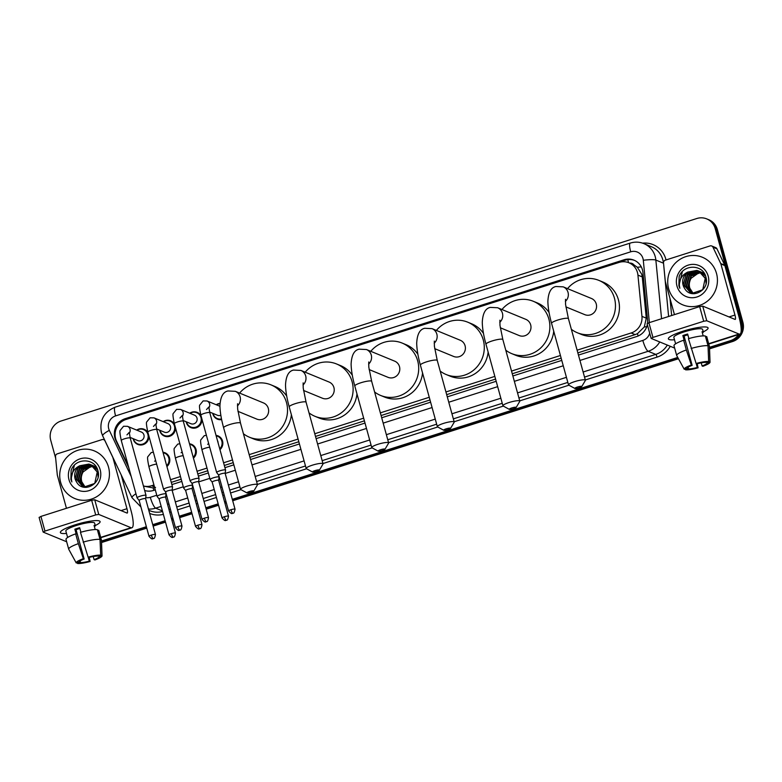 <?xml version="1.0" encoding="UTF-8"?>
<svg xmlns="http://www.w3.org/2000/svg" width="782" height="782" viewBox="0 0 782 782"><rect width="100%" height="100%" fill="white"/><g stroke="black" fill="none" stroke-linecap="round" stroke-linejoin="round"><path stroke-width="1.17" d="M216.028 435.369A8.24 7.908 112.4 0 1 219.967 449.67M189.508 443.814A8.24 7.908 112.4 0 1 193.447 458.125M162.988 452.26A8.24 7.908 112.4 0 1 166.928 466.571M221.638 419.602A8.24 7.908 112.4 0 1 212.724 413.326M201.942 419.103A8.24 7.908 112.4 0 1 186.194 421.772M175.422 427.549A8.24 7.908 112.4 0 1 159.675 430.217M148.893 436.004A8.24 7.908 112.4 0 1 133.155 438.673M577.849 352.868L635.14 334.618L637.447 333.66L644.309 326.935L646.274 318.137L642.257 276.896L641.748 274.267L637.359 267.268L633.948 264.893A5.151 4.946 -67.6 0 0 629.725 263.114M577.116 350.18L631.142 332.976A15.445 14.829 -67.6 0 0 641.954 316.358L637.936 275.117A15.445 14.829 -67.6 0 0 637.457 272.507A15.445 14.829 -67.6 0 0 628.972 262.801A15.445 14.829 -67.6 0 0 619.061 262.42L125.98 419.484A15.445 14.829 -67.6 0 0 116.567 441.195L128.268 465.867M628.972 262.801L632.961 264.443A15.445 14.829 112.4 0 1 633.948 264.893M171.278 482.367L181.199 479.21M197.797 473.921L207.729 470.764M224.326 465.476L233.232 462.641M249.917 457.323L298.812 441.742M315.508 436.434L364.402 420.853M381.088 415.535L429.992 399.964M446.678 394.646L495.573 379.075M512.269 373.757L561.163 358.176M143.458 486.101L153.135 487.929L155.559 487.382M143.419 485.954A15.445 14.829 -67.6 0 0 151.571 485.73L153.946 484.977M170.544 479.689L180.466 476.531M197.064 471.243L206.986 468.086M223.584 462.797L232.489 459.963M249.175 454.645L298.079 439.064M314.765 433.746L363.659 418.175M380.355 412.857L429.25 397.285M445.935 391.968L494.84 376.396M511.526 371.079L560.42 355.497M216.243 404.753A8.24 7.908 112.4 0 1 220.006 403.375M189.723 413.209A8.24 7.908 112.4 0 1 201.101 416.063M163.203 421.654A8.24 7.908 112.4 0 1 174.582 424.509M136.684 430.1A8.24 7.908 112.4 0 1 148.062 432.964M647.506 323.328A15.445 14.829 -67.6 0 0 647.545 319.897L642.931 272.478A15.445 14.829 -67.6 0 0 642.452 269.858A15.445 14.829 -67.6 0 0 633.967 260.152A15.445 14.829 -67.6 0 0 624.056 259.78L125.208 418.673A15.445 14.829 -67.6 0 0 115.804 440.383L128.795 467.763M118.727 424.43A15.445 14.829 112.4 0 1 126.273 419.113L625.111 260.211A15.445 14.829 112.4 0 1 634.495 260.386M55.659 458.203L50.722 440.256A15.445 14.829 112.4 0 1 61.045 421.019L696.811 218.51A15.445 14.829 112.4 0 1 706.723 218.892A15.445 14.829 112.4 0 1 715.207 228.598L740.779 321.422A15.445 14.829 112.4 0 1 741.131 328.098M738.57 334.54A15.445 14.829 112.4 0 1 730.447 340.649L709.489 347.325M677.74 357.442L232.313 499.327M225.93 501.36L224.551 501.8M218.168 503.833L205.793 507.772M199.41 509.805L198.032 510.245M191.649 512.278L179.264 516.228M172.89 518.251L171.502 518.691M165.129 520.724L152.744 524.673M146.361 526.706L101.494 540.997M706.723 218.892L708.844 219.762A15.445 14.829 112.4 0 1 717.329 229.468L742.9 322.292L741.835 321.861A15.445 14.829 112.4 0 1 740.896 332.731A15.445 14.829 112.4 0 0 741.835 321.861L716.273 229.028L741.835 321.861L740.779 321.422M740.339 333.836A15.445 14.829 112.4 0 1 731.512 341.089L709.518 348.098L731.512 341.089A15.445 14.829 112.4 0 0 740.339 333.836M707.788 219.331A15.445 14.829 112.4 0 1 716.273 229.028A15.445 14.829 112.4 0 0 707.788 219.331M678.102 358.107L232.508 500.04L678.102 358.107M226.125 502.073L224.747 502.513L226.125 502.073M218.364 504.546L205.989 508.486L218.364 504.546M199.606 510.519L198.227 510.959L199.606 510.519M191.844 512.992L179.459 516.931L191.844 512.992M173.086 518.965L171.698 519.404L173.086 518.965M165.325 521.438L152.94 525.387L165.325 521.438M146.557 527.42L101.523 541.76L146.557 527.42M578.455 355.077L636.744 336.514A15.445 14.829 -67.6 0 0 647.32 324.52M144.67 490.5A15.445 14.829 -67.6 0 0 153.438 490.461L155.286 489.874M171.884 484.586L181.815 481.419M198.413 476.13L208.335 472.973M224.933 467.685L233.838 464.85M250.523 459.533L299.428 443.961M316.114 438.643L365.008 423.072M381.704 417.754L430.599 402.173M447.284 396.855L496.189 381.284M512.875 375.966L561.769 360.394M742.9 322.292A15.445 14.829 112.4 0 1 732.578 341.529L709.548 348.86M678.463 358.762L232.704 500.754M226.321 502.787L224.942 503.227M218.559 505.26L206.184 509.199M199.801 511.233L198.423 511.672M192.04 513.706L179.665 517.645M173.281 519.678L171.893 520.118M165.52 522.151L153.135 526.1M146.762 528.133L101.552 542.532M668.639 288.675A25.738 24.711 112.4 0 1 676.176 262.302A25.738 24.711 112.4 0 1 702.373 257.258A25.738 24.711 112.4 0 1 716.508 273.426A25.738 24.711 112.4 0 1 708.971 299.809A25.738 24.711 112.4 0 1 682.784 304.853A25.738 24.711 112.4 0 1 668.639 288.675M699.626 271.442L687.906 274.609L684.856 285.772L690.789 292.898M691.005 292.986L694.23 293.739M706.068 283.319L705.647 278.539L699.01 271.129L696.899 270.406L687.798 272.068A11.632 11.173 112.4 0 0 684.573 288.323C690.917 300.298 710.076 290.288 705.98 277.405C703.409 264.013 683.155 263.925 679.128 276.72L678.884 285.723L679.851 288.294L679.392 285.635C679.206 279.418 682.012 274.893 687.798 272.068M699.421 271.334L687.486 274.433L684.436 285.606L690.584 292.81L692.197 293.328L702.735 289.76L705.227 278.363L698.59 270.953M700.418 271.911L689.597 275.303L686.537 286.466L691.659 293.191M700.222 271.784L689.177 275.127L686.117 286.3L691.444 293.123M701.19 272.449L691.278 275.997L688.228 287.16L692.559 293.397M700.995 272.302L690.858 275.821L687.808 286.994L692.334 293.358M693.478 293.533A11.632 11.173 112.4 0 1 691.161 278.245C689.255 281.285 688.707 284.433 689.489 287.688L693.253 293.514M698.805 271.041L697.319 270.582L686.225 273.915L683.165 285.078L684.573 288.323M705.276 275.264L699.636 271.403M700.486 271.735L699.841 271.51M705.628 276.183L700.281 271.647M704.465 273.632L701.327 272.097M702.177 272.429L701.532 272.204M701.307 272.136L700.643 271.96M704.592 273.856L701.962 272.341M701.112 272.028L700.447 271.833M704.25 273.28L703.008 272.791M703.859 273.123L703.213 272.898M702.998 272.83L702.334 272.654M702.109 272.605L701.415 272.478M704.259 273.309L703.653 273.035M702.793 272.723L702.138 272.527M701.913 272.478L701.229 272.341M708.179 276.085A16.784 16.109 112.4 0 1 696.957 296.984A16.784 16.109 112.4 0 1 676.968 286.026A16.784 16.109 112.4 0 1 688.189 265.127A16.784 16.109 112.4 0 1 708.179 276.085M691.161 278.245L699.46 272.361M682.363 271.637L678.923 285.743L679.851 288.294M682.921 331.226A20.586 3.607 -15.4 0 1 706.82 327.14A20.586 3.607 -15.4 0 1 703.282 331.842A20.586 3.607 -15.4 0 0 708.081 327.941A20.586 3.607 -15.4 0 0 682.921 331.226A20.586 3.607 -15.4 0 0 669.05 337.541A20.586 3.607 -15.4 0 0 674.495 339.769A20.586 3.607 -15.4 0 1 668.375 338.88A20.586 3.607 -15.4 0 1 682.921 331.226M674.446 314.628L665.365 281.657A2.571 2.473 -67.6 0 1 665.287 281.217L663.507 262.947A2.571 2.473 -67.6 0 1 665.306 260.181L710.066 245.919A2.571 2.473 -67.6 0 1 711.718 245.988L715.706 247.62A2.571 2.473 112.4 0 1 716.967 248.832L724.728 265.186A2.571 2.473 112.4 0 1 724.875 265.606L738.951 316.69A20.586 4.467 -107.7 0 1 739.889 334.119A20.586 4.467 -107.7 0 1 739.019 334.041L706.752 320.767L703.692 321.255L699.655 306.593L702.715 306.104L734.982 319.388A5.151 1.114 72.3 0 0 735.197 319.408A5.151 1.114 72.3 0 0 734.963 315.048L720.896 263.964A2.571 2.473 -67.6 0 0 720.74 263.554L712.979 247.19A2.571 2.473 -67.6 0 0 711.718 245.988M647.183 323.797L648.913 322.761L652.95 337.413L703.692 321.255M652.95 337.413L651.22 338.45L674.661 348.098M648.913 322.761L699.655 306.593M696.117 363.503L696.928 363.835A10.293 1.808 -15.4 0 1 705.716 362.428L708.658 361.489A13.382 2.346 -15.4 0 0 696.117 363.503L688.443 338.684A16.989 2.972 -15.4 0 1 705.335 335.977L708.023 345.752L708.658 361.489M706.801 362.086L707.045 362.975A10.293 1.808 -15.4 0 1 702.08 365.956L701.219 362.858M687.857 334.804A10.293 1.808 164.6 0 0 686.381 335.253A10.293 1.808 164.6 0 0 684.074 336.045L692.148 365.36A10.293 1.808 -15.4 0 0 687.173 368.332L684.23 369.27L676.792 355.702A16.989 2.972 -15.4 0 1 676.743 355.624A16.989 2.972 -15.4 0 1 676.694 355.507A16.989 2.972 -15.4 0 1 686.352 349.984L691.327 365.028L692.148 365.36M676.694 355.507L674.006 345.742A16.989 2.972 -15.4 0 1 683.654 340.209L684.191 340.434L682.852 335.546A14.926 2.62 -15.4 0 1 685.188 334.755A14.926 2.62 -15.4 0 1 687.632 334.022L688.883 338.557M675.619 343.826L673.84 337.374A14.926 2.62 -15.4 0 1 684.377 331.822A14.926 2.62 -15.4 0 1 702.617 329.447L703.38 332.262A14.926 2.62 -15.4 0 0 702.05 331.715L703.194 335.889M707.045 362.975L709.988 362.037L709.352 346.299L706.664 336.524L705.579 336.876M706.664 336.524A16.989 2.972 -15.4 0 1 706.762 336.719L709.45 346.485A16.989 2.972 -15.4 0 1 709.469 346.612L710.027 362.203A13.382 2.346 -15.4 0 1 702.891 366.289L702.08 365.956M683.654 340.209L686.352 349.984M696.205 363.532L697.29 367.481L698.101 367.814L697.221 363.757M698.101 367.814A13.382 2.346 -15.4 0 1 685.56 369.818L688.502 368.879L688.062 367.296M685.11 368.996L685.56 369.818M684.23 369.27A13.382 2.346 -15.4 0 1 691.327 365.028M697.29 367.481A10.293 1.808 -15.4 0 1 688.502 368.879M691.132 348.459A16.989 2.972 -15.4 0 1 708.023 345.752M682.852 335.546L684.074 336.045M702.295 332.604L703.38 332.262M577.37 387.051A3.607 0.635 164.6 0 0 574.907 388.478A3.607 0.635 164.6 0 0 579.227 387.813A3.607 0.635 164.6 0 0 581.74 386.591A3.607 0.635 164.6 0 0 577.37 387.051M574.907 388.478L568.719 385.096A8.749 1.535 -15.4 0 1 568.514 384.871A8.749 1.535 -15.4 0 1 574.692 381.616A8.749 1.535 -15.4 0 1 585.386 380.218A8.749 1.535 -15.4 0 1 585.327 380.521L581.74 386.591M565.875 306.876L584.789 314.657A8.749 8.406 -67.6 0 0 596.255 303.973A8.749 8.406 -67.6 0 0 591.446 298.48L563.216 286.857L555.934 286.505C551.017 287.463 548.329 292.429 547.869 301.383C547.987 307.502 549.218 314.814 551.554 323.308L568.514 384.871M567.537 288.636A28.308 27.184 112.4 0 1 598.895 280.396A28.308 27.184 112.4 0 1 614.447 298.186A28.308 27.184 112.4 0 1 606.158 327.199A28.308 27.184 112.4 0 1 577.341 332.751A28.308 27.184 112.4 0 1 571.359 329.3M598.895 280.396L602.873 282.028A28.308 27.184 112.4 0 1 618.435 299.819A28.308 27.184 112.4 0 1 610.136 328.831A28.308 27.184 112.4 0 1 581.329 334.393L577.341 332.751M511.78 407.94A3.607 0.635 164.6 0 0 509.317 409.367A3.607 0.635 164.6 0 0 513.637 408.703A3.607 0.635 164.6 0 0 516.159 407.49A3.607 0.635 164.6 0 0 511.78 407.94M509.317 409.367L503.129 405.985A8.749 1.535 -15.4 0 1 502.924 405.76A8.749 1.535 -15.4 0 1 509.102 402.505A8.749 1.535 -15.4 0 1 519.795 401.107A8.749 1.535 -15.4 0 1 519.737 401.41L516.159 407.49M500.285 327.766L519.199 335.556A8.749 8.406 -67.6 0 0 530.675 324.872A8.749 8.406 -67.6 0 0 525.866 319.369L497.626 307.746L490.343 307.394C485.436 308.352 482.748 313.318 482.279 322.282C482.396 328.401 483.628 335.703 485.974 344.197L502.924 405.76M501.956 309.525A28.308 27.184 112.4 0 1 533.304 301.285A28.308 27.184 112.4 0 1 548.866 319.076A28.308 27.184 112.4 0 1 540.567 348.088A28.308 27.184 112.4 0 1 511.76 353.64A28.308 27.184 112.4 0 1 505.768 350.189M533.304 301.285L537.293 302.917A28.308 27.184 112.4 0 1 549.062 312.517M553.724 331.177A28.308 27.184 112.4 0 1 515.739 355.282L511.76 353.64M446.19 428.829A3.607 0.635 164.6 0 0 443.736 430.266A3.607 0.635 164.6 0 0 448.047 429.592A3.607 0.635 164.6 0 0 450.569 428.38A3.607 0.635 164.6 0 0 446.19 428.829M443.736 430.266L437.549 426.874A8.749 1.535 -15.4 0 1 437.343 426.649A8.749 1.535 -15.4 0 1 443.521 423.394A8.749 1.535 -15.4 0 1 454.215 422.006A8.749 1.535 -15.4 0 1 454.147 422.3L450.569 428.38M434.694 348.655L453.619 356.445A8.749 8.406 -67.6 0 0 465.085 345.761A8.749 8.406 -67.6 0 0 460.275 340.258L432.045 328.645L424.763 328.284C419.846 329.251 417.158 334.207 416.698 343.171C416.816 349.29 418.038 356.592 420.384 365.096L437.343 426.649M436.366 330.424A28.308 27.184 112.4 0 1 467.724 322.174A28.308 27.184 112.4 0 1 483.276 339.965A28.308 27.184 112.4 0 1 474.977 368.977A28.308 27.184 112.4 0 1 446.17 374.529A28.308 27.184 112.4 0 1 440.188 371.079M467.724 322.174L471.702 323.816A28.308 27.184 112.4 0 1 483.481 333.406M488.134 352.066A28.308 27.184 112.4 0 1 450.158 376.171L446.17 374.529M380.609 449.718A3.607 0.635 164.6 0 0 378.146 451.155A3.607 0.635 164.6 0 0 382.466 450.491A3.607 0.635 164.6 0 0 384.979 449.269A3.607 0.635 164.6 0 0 380.609 449.718M378.146 451.155L371.958 447.763A8.749 1.535 -15.4 0 1 371.753 447.539A8.749 1.535 -15.4 0 1 377.931 444.293A8.749 1.535 -15.4 0 1 388.625 442.895A8.749 1.535 -15.4 0 1 388.566 443.198L384.979 449.269M369.114 369.554L388.028 377.335A8.749 8.406 -67.6 0 0 399.494 366.65A8.749 8.406 -67.6 0 0 394.685 361.157L366.455 349.534L359.173 349.173C354.256 350.14 351.568 355.106 351.108 364.06C351.226 370.179 352.457 377.491 354.793 385.985L371.753 447.539M370.776 351.313A28.308 27.184 112.4 0 1 402.134 343.063A28.308 27.184 112.4 0 1 417.686 360.854A28.308 27.184 112.4 0 1 409.397 389.866A28.308 27.184 112.4 0 1 380.58 395.428A28.308 27.184 112.4 0 1 374.598 391.978M402.134 343.063L406.112 344.706A28.308 27.184 112.4 0 1 417.891 354.295M422.554 372.955A28.308 27.184 112.4 0 1 384.568 397.06L380.58 395.428M315.019 470.617A3.607 0.635 164.6 0 0 312.556 472.045A3.607 0.635 164.6 0 0 316.876 471.38A3.607 0.635 164.6 0 0 319.398 470.158A3.607 0.635 164.6 0 0 315.019 470.617M312.556 472.045L306.378 468.662A8.749 1.535 -15.4 0 1 306.163 468.438A8.749 1.535 -15.4 0 1 312.341 465.182A8.749 1.535 -15.4 0 1 323.034 463.785A8.749 1.535 -15.4 0 1 322.976 464.088L319.398 470.158M303.524 390.443L322.438 398.224A8.749 8.406 -67.6 0 0 333.914 387.54A8.749 8.406 -67.6 0 0 329.105 382.046L300.875 370.424L293.582 370.072C288.675 371.03 285.987 375.995 285.518 384.949C285.635 391.068 286.867 398.38 289.213 406.875L306.163 468.438M305.195 372.203A28.308 27.184 112.4 0 1 336.543 363.962A28.308 27.184 112.4 0 1 352.105 381.753A28.308 27.184 112.4 0 1 343.806 410.765A28.308 27.184 112.4 0 1 314.999 416.317A28.308 27.184 112.4 0 1 309.007 412.867M336.543 363.962L340.532 365.595A28.308 27.184 112.4 0 1 352.301 375.194M356.963 393.845A28.308 27.184 112.4 0 1 318.978 417.959L314.999 416.317M249.429 491.507A3.607 0.635 164.6 0 0 246.975 492.934A3.607 0.635 164.6 0 0 251.286 492.269A3.607 0.635 164.6 0 0 253.808 491.057A3.607 0.635 164.6 0 0 249.429 491.507M246.975 492.934L240.788 489.552A8.749 1.535 -15.4 0 1 240.582 489.327A8.749 1.535 -15.4 0 1 246.76 486.072A8.749 1.535 -15.4 0 1 257.454 484.674A8.749 1.535 -15.4 0 1 257.386 484.977L253.808 491.057M237.933 411.332L256.858 419.123A8.749 8.406 -67.6 0 0 268.324 408.439A8.749 8.406 -67.6 0 0 263.514 402.935L235.284 391.313L228.002 390.961C223.085 391.919 220.397 396.885 219.938 405.848C220.055 411.967 221.277 419.269 223.623 427.764L240.582 489.327M239.605 393.092A28.308 27.184 112.4 0 1 270.963 384.852A28.308 27.184 112.4 0 1 286.515 402.642A28.308 27.184 112.4 0 1 278.216 431.654A28.308 27.184 112.4 0 1 249.409 437.206A28.308 27.184 112.4 0 1 243.427 433.756M270.963 384.852L274.941 386.484A28.308 27.184 112.4 0 1 286.72 396.083M291.373 414.743A28.308 27.184 112.4 0 1 253.397 438.849L249.409 437.206M221.511 418.947A7.722 7.409 112.4 0 1 213.017 413.443M216.546 404.88A7.722 7.409 112.4 0 1 219.977 403.756M235.03 509.19C233.974 515.182 232.753 512.406 232.821 513.266A3.343 0.723 72.3 0 1 232.674 513.256A3.343 0.723 -107.7 0 1 230.944 509.727A3.343 0.587 164.6 0 1 235.03 509.19L225.148 473.335A3.343 0.587 164.6 0 0 225.148 473.335L225.587 470.119A4.633 0.811 164.6 0 0 225.587 470.06A4.633 0.811 164.6 0 0 225.431 469.914A4.633 0.811 164.6 0 0 219.928 470.793A4.633 0.811 164.6 0 0 216.653 472.524A4.633 0.811 164.6 0 0 216.682 472.572L218.706 475.133A3.343 0.587 164.6 0 0 218.725 475.153M225.148 473.335A3.343 0.587 164.6 0 0 225.04 473.227A3.343 0.587 164.6 0 0 221.062 473.863A3.343 0.587 164.6 0 0 218.696 475.114L228.579 510.969C232.704 515.621 232.166 512.562 232.821 513.266M220.827 415.222A4.633 4.448 112.4 0 1 217.435 415.262L209.615 412.046M179.987 417.989L182.314 415.457L183.262 421.146A4.633 0.811 164.6 0 0 177.602 421.889A4.633 0.811 164.6 0 0 177.338 421.977A4.633 0.811 164.6 0 0 174.327 423.609C172.978 417.177 172.626 413.795 173.272 413.443L176.615 409.357L180.525 409.416L194.444 415.144A4.633 4.448 112.4 0 1 195.627 422.808A4.633 4.448 112.4 0 1 190.916 423.717L183.086 420.491M190.016 413.326A7.722 7.409 112.4 0 1 198.657 425.496A7.722 7.409 112.4 0 1 186.497 421.899M208.511 517.645C207.445 523.637 206.233 520.861 206.301 521.721A3.343 0.723 72.3 0 1 206.155 521.702A3.343 0.723 -107.7 0 1 204.415 518.173A3.343 0.587 164.6 0 1 208.511 517.645L198.628 481.78A3.343 0.587 164.6 0 1 198.628 481.829L199.068 478.564A4.633 0.811 164.6 0 0 199.058 478.506A4.633 0.811 164.6 0 0 198.902 478.369A4.633 0.811 164.6 0 0 193.398 479.249A4.633 0.811 164.6 0 0 190.134 480.969A4.633 0.811 164.6 0 0 190.163 481.018L192.186 483.579A3.343 0.587 164.6 0 0 192.196 483.599M198.628 481.78A3.343 0.587 164.6 0 0 198.52 481.683A3.343 0.587 164.6 0 0 194.542 482.318A3.343 0.587 164.6 0 0 192.177 483.559L202.059 519.414C206.174 524.067 205.646 521.008 206.301 521.721M153.468 426.434L155.794 423.903L156.742 429.601A4.633 0.811 164.6 0 0 151.082 430.335A4.633 0.811 164.6 0 0 150.809 430.423A4.633 0.811 164.6 0 0 147.808 432.055C146.449 425.633 146.097 422.241 146.752 421.889L150.095 417.813L154.005 417.871L167.925 423.59A4.633 4.448 112.4 0 1 169.108 431.253A4.633 4.448 112.4 0 1 164.396 432.163L156.566 428.937M163.497 421.772A7.722 7.409 112.4 0 1 172.138 433.942A7.722 7.409 112.4 0 1 159.968 430.344M172.118 490.246L172.548 487.02A4.633 0.811 164.6 0 0 172.539 486.951A4.633 0.811 164.6 0 0 172.382 486.815A4.633 0.811 164.6 0 0 166.879 487.694A4.633 0.811 164.6 0 0 163.604 489.415A4.633 0.811 164.6 0 0 163.633 489.473L165.667 492.025A3.343 0.587 164.6 0 1 165.657 492.005A3.343 0.587 164.6 0 1 168.022 490.764A3.343 0.587 164.6 0 1 171.991 490.128A3.343 0.587 164.6 0 1 172.108 490.226A3.343 0.587 164.6 0 1 172.108 490.275M126.938 434.89L129.274 432.358L130.223 438.047A4.633 0.811 164.6 0 0 124.563 438.79A4.633 0.811 164.6 0 0 124.289 438.868A4.633 0.811 164.6 0 0 121.288 440.51C119.929 434.078 119.578 430.687 120.233 430.344L123.566 426.258L127.486 426.317L141.395 432.045A4.633 4.448 112.4 0 1 142.588 439.699A4.633 4.448 112.4 0 1 137.876 440.608L130.047 437.392M136.977 430.227A7.722 7.409 112.4 0 1 145.618 442.387A7.722 7.409 112.4 0 1 133.448 438.79M140.359 496.14A4.633 0.811 164.6 0 0 137.085 497.86A4.633 0.811 164.6 0 0 137.114 497.919L139.137 500.47A3.343 0.587 164.6 0 1 139.137 500.451A3.343 0.587 164.6 0 1 141.493 499.209A3.343 0.587 164.6 0 1 145.472 498.574A3.343 0.587 164.6 0 1 145.589 498.681A3.343 0.587 164.6 0 1 145.589 498.721L146.019 495.465A4.633 0.811 164.6 0 0 146.019 495.407A4.633 0.811 164.6 0 0 145.863 495.26A4.633 0.811 164.6 0 0 140.359 496.14M217.445 440.52A4.633 4.448 112.4 0 1 218.061 442.739M218.647 480.353L219.077 477.118A4.633 0.811 164.6 0 0 219.068 477.059A4.633 0.811 164.6 0 0 218.911 476.922A4.633 0.811 164.6 0 0 213.897 477.646A4.633 0.811 164.6 0 0 210.133 479.522A4.633 0.811 164.6 0 0 210.162 479.571L212.196 482.132A3.343 0.587 164.6 0 1 212.186 482.113A3.343 0.587 164.6 0 1 214.551 480.862A3.343 0.587 164.6 0 1 218.52 480.226A3.343 0.587 164.6 0 1 218.637 480.334A3.343 0.587 164.6 0 1 218.637 480.373M216.155 435.838A7.722 7.409 112.4 0 1 219.742 448.848M190.925 448.966A4.633 4.448 112.4 0 1 191.541 451.185M192.118 488.828A3.343 0.587 164.6 0 0 192.118 488.779L192.548 485.573A4.633 0.811 164.6 0 0 192.548 485.505A4.633 0.811 164.6 0 0 192.392 485.368A4.633 0.811 164.6 0 0 187.367 486.101A4.633 0.811 164.6 0 0 183.614 487.968A4.633 0.811 164.6 0 0 183.643 488.027L185.666 490.578A3.343 0.587 164.6 0 0 185.686 490.597M189.635 444.284A7.722 7.409 112.4 0 1 193.222 457.294M197.905 525.172A3.343 0.587 164.6 0 1 201.991 524.644L192.118 488.779A3.343 0.587 164.6 0 0 192.001 488.682A3.343 0.587 164.6 0 0 188.022 489.317A3.343 0.587 164.6 0 0 185.666 490.558L195.539 526.423C199.664 531.066 199.127 528.006 199.781 528.72A3.343 0.723 72.3 0 1 199.645 528.71A3.343 0.723 -107.7 0 1 197.905 525.172A3.343 0.587 164.6 0 0 195.539 526.423M164.406 457.421A4.633 4.448 112.4 0 1 165.012 459.63M175.471 533.089C174.415 539.081 173.193 536.305 173.262 537.166A3.343 0.723 72.3 0 1 173.115 537.156A3.343 0.723 -107.7 0 1 171.385 533.627A3.343 0.587 164.6 0 1 175.471 533.089L165.589 497.225A3.343 0.587 164.6 0 1 165.598 497.274L166.028 494.019A4.633 0.811 164.6 0 0 166.028 493.96A4.633 0.811 164.6 0 0 165.872 493.813A4.633 0.811 164.6 0 0 160.848 494.547A4.633 0.811 164.6 0 0 157.094 496.414A4.633 0.811 164.6 0 0 157.123 496.472L159.147 499.024A3.343 0.587 164.6 0 0 159.166 499.043M163.115 452.729A7.722 7.409 112.4 0 1 166.703 465.74M165.589 497.225A3.343 0.587 164.6 0 0 165.481 497.127A3.343 0.587 164.6 0 0 161.503 497.763A3.343 0.587 164.6 0 0 159.137 499.004L169.02 534.868C173.145 539.512 172.607 536.452 173.262 537.166M74.925 524.888A20.586 3.607 -15.4 0 1 98.825 520.802A20.586 3.607 -15.4 0 1 95.287 525.514A20.586 3.607 -15.4 0 0 100.086 521.614A20.586 3.607 -15.4 0 0 74.925 524.888A20.586 3.607 -15.4 0 0 61.055 531.213A20.586 3.607 -15.4 0 0 66.499 533.441A20.586 3.607 -15.4 0 1 60.38 532.542A20.586 3.607 -15.4 0 1 74.925 524.888M66.45 508.29L57.369 475.319A2.571 2.473 -67.6 0 1 57.291 474.879L55.512 456.62A2.571 2.473 -67.6 0 1 57.311 453.843L102.071 439.592A2.571 2.473 -67.6 0 1 103.723 439.65L104.651 440.031M121.19 474.909L130.956 510.353A20.586 4.467 -107.7 0 1 131.894 527.782A20.586 4.467 -107.7 0 1 131.024 527.713L98.757 514.429L95.697 514.918L91.66 500.265L94.72 499.776L126.987 513.051A5.151 1.114 72.3 0 0 127.202 513.07A5.151 1.114 72.3 0 0 126.967 508.711L112.901 457.626A2.571 2.473 -67.6 0 0 112.745 457.216L104.984 440.853A2.571 2.473 -67.6 0 0 103.723 439.65M39.188 517.459L40.918 516.423L44.955 531.086L95.697 514.918M44.955 531.086L43.225 532.122L66.666 541.77M40.918 516.423L91.66 500.265M88.122 557.165L88.933 557.507A10.293 1.808 -15.4 0 1 97.721 556.1L100.663 555.161A13.382 2.346 -15.4 0 0 88.122 557.165L80.448 532.346A16.989 2.972 -15.4 0 1 97.339 529.649L100.028 539.424L100.663 555.161M98.806 555.748L99.05 556.647A10.293 1.808 -15.4 0 1 94.084 559.619L93.224 556.53M79.862 528.466A10.293 1.808 164.6 0 0 78.386 528.915A10.293 1.808 164.6 0 0 76.079 529.717L84.153 559.032A10.293 1.808 -15.4 0 0 79.178 562.004L76.235 562.942L68.796 549.365A16.989 2.972 -15.4 0 1 68.748 549.296A16.989 2.972 -15.4 0 1 68.699 549.179A16.989 2.972 -15.4 0 1 78.356 543.646L83.332 558.69L84.153 559.032M68.699 549.179L66.011 539.404A16.989 2.972 -15.4 0 1 75.659 533.871L76.196 534.096L74.857 529.209A14.926 2.62 -15.4 0 1 77.193 528.427A14.926 2.62 -15.4 0 1 79.637 527.684L80.888 532.219M67.623 537.488L65.844 531.046A14.926 2.62 -15.4 0 1 76.382 525.494A14.926 2.62 -15.4 0 1 94.622 523.119L95.384 525.924A14.926 2.62 -15.4 0 0 94.055 525.377L95.209 529.561M99.05 556.647L101.992 555.709L101.357 539.961L98.669 530.196L97.584 530.538M98.669 530.196A16.989 2.972 -15.4 0 1 98.767 530.382L101.455 540.157A16.989 2.972 -15.4 0 1 101.474 540.274L102.031 555.865A13.382 2.346 -15.4 0 1 94.896 559.951L94.084 559.619M75.659 533.871L78.356 543.646M88.21 557.204L89.295 561.144L90.106 561.476L89.236 557.419M90.106 561.476A13.382 2.346 -15.4 0 1 77.565 563.49L80.507 562.551L80.067 560.958M77.115 562.659L77.565 563.49M76.235 562.942A13.382 2.346 -15.4 0 1 83.332 558.69M89.295 561.144A10.293 1.808 -15.4 0 1 80.507 562.551M83.136 542.122A16.989 2.972 -15.4 0 1 100.028 539.424M74.857 529.209L76.079 529.717M94.299 526.276L95.384 525.924M60.644 482.347A25.738 24.711 112.4 0 1 68.181 455.974A25.738 24.711 112.4 0 1 94.378 450.921A25.738 24.711 112.4 0 1 108.512 467.098A25.738 24.711 112.4 0 1 100.976 493.471A25.738 24.711 112.4 0 1 74.789 498.515A25.738 24.711 112.4 0 1 60.644 482.347M97.633 469.845L91.015 464.938L79.911 468.271L76.861 479.444L82.794 486.56M83.009 486.648L86.235 487.401M98.073 476.981L97.652 472.201L91.015 464.791L88.904 464.078L79.803 465.74A11.632 11.173 112.4 0 0 76.577 481.986C82.921 493.96 102.08 483.95 97.985 471.067C95.414 457.685 75.16 457.597 71.133 470.383L70.888 479.386L71.856 481.956L71.397 479.307C71.211 473.081 74.016 468.565 79.803 465.74M91.426 464.997L79.49 468.095L76.441 479.268L82.589 486.482L84.202 486.99L94.739 483.432L97.232 472.025L90.595 464.616M92.423 465.573L81.602 468.965L78.542 480.138L83.664 486.854M92.227 465.446L81.181 468.789L78.122 479.962L83.449 486.785M93.195 466.111L83.283 469.659L80.233 480.832L84.564 487.069M92.999 465.974L82.863 469.483L79.813 480.656L84.339 487.02M85.482 487.196A11.632 11.173 112.4 0 1 83.166 471.917C81.26 474.948 80.712 478.095 81.494 481.35L85.258 487.176M90.81 464.704L89.324 464.244L78.229 467.577L75.17 478.75L76.577 481.986M97.281 468.936L92.286 465.31M92.491 465.398L91.846 465.173M96.469 467.294L93.332 465.769M94.182 466.092L93.537 465.867M93.312 465.798L92.647 465.622M96.597 467.528L93.967 466.004M93.117 465.691L92.452 465.505M96.254 466.942L95.013 466.463M95.863 466.786L95.218 466.561M95.003 466.492L94.339 466.316M94.114 466.268L93.42 466.14M96.264 466.971L95.658 466.698M94.798 466.385L94.143 466.199M93.918 466.14L93.234 466.004M100.184 469.747A16.784 16.109 112.4 0 1 88.962 490.646A16.784 16.109 112.4 0 1 68.972 479.689A16.784 16.109 112.4 0 1 80.194 458.79A16.784 16.109 112.4 0 1 100.184 469.747M83.166 471.917L91.465 466.023M74.368 465.31L70.927 479.405L71.856 481.956M642.257 276.896L637.936 275.117M628.533 262.625A15.445 3.353 -107.7 0 1 627.819 259.624M638.161 335.977A15.445 3.353 -107.7 0 1 637.447 333.66M644.309 326.935A15.445 2.082 -5.6 0 1 646.714 326.729M153.868 490.324A15.445 3.353 -107.7 0 1 153.135 487.929M637.359 267.268A15.445 2.082 -5.6 0 1 641.289 266.906M646.274 318.137L641.954 316.358M635.14 334.618L631.142 332.976M154.484 486.932L151.571 485.73M625.111 260.211L624.056 259.78M649.363 322.614L643.303 260.279A10.293 9.883 -67.6 0 0 630.712 251.814L115.589 415.897A10.293 9.883 -67.6 0 0 109.324 430.364L131.2 476.492M643.899 243.632A20.586 19.775 112.4 0 1 655.208 256.574A20.586 19.775 112.4 0 1 655.854 260.064L663.419 263.172A20.586 19.775 -67.6 0 0 662.774 259.692A20.586 19.775 -67.6 0 0 651.465 246.75L643.899 243.632C639.422 241.853 634.867 241.667 630.243 243.094A10.293 2.238 72.3 0 0 630.712 251.814M630.243 243.094L115.12 407.178C103.85 411.987 99.285 420.442 101.435 432.544L102.677 435.867A10.293 2.16 -25.4 0 1 109.324 430.364M642.609 243.153A23.167 22.238 112.4 0 1 665.834 259.204A23.167 22.238 112.4 0 1 666.029 259.947M669.998 298.489L671.66 315.517M670.272 346.289A23.167 22.238 112.4 0 1 657.066 357.12L585.317 379.974M568.915 385.203L519.727 400.863M503.325 406.093L454.147 421.752M437.744 426.982L388.556 442.651M372.154 447.871L322.966 463.54M306.564 468.77L257.386 484.429M240.983 489.659L230.563 492.973M224.18 495.006L222.802 495.446M216.419 497.479L204.043 501.418M197.66 503.452L196.282 503.891M189.899 505.925L177.514 509.874M171.141 511.907L169.753 512.347M163.37 514.341A23.167 22.238 112.4 0 1 149.645 513.403M730.447 340.649L732.578 341.529M715.207 228.598L717.329 229.468M659.734 341.959A20.586 19.775 112.4 0 1 648.161 351.284L655.736 354.402A20.586 19.775 -67.6 0 0 667.3 345.067M643.303 260.279A10.293 1.388 -5.6 0 1 655.854 260.064L661.562 318.733M668.61 316.485L663.527 263.211M161.18 506.404L155.667 508.163L162.431 510.949M145.735 497.626A10.293 9.883 -67.6 0 0 150.32 497.303A10.293 2.238 72.3 0 0 155.667 508.163A20.586 19.775 112.4 0 1 148.443 509.053M148.775 510.265L150.017 510.773A20.586 19.775 -67.6 0 0 162.578 511.477M579.941 360.453L642.814 340.424A10.293 2.238 72.3 0 0 648.161 351.284L583.128 372.007M566.432 377.325L517.537 392.896M500.851 398.214L451.947 413.786M435.261 419.103L386.367 434.675M369.671 439.992L320.776 455.574M304.09 460.891L255.186 476.463M238.5 481.78L228.364 485.006M221.99 487.039L220.602 487.479M214.229 489.512L201.844 493.452M195.461 495.485L194.083 495.925M187.7 497.958L175.324 501.907M168.941 503.931L167.563 504.37M168.961 509.453L170.339 509.014M176.722 506.98L189.097 503.041M195.48 501.008L196.869 500.568M203.242 498.535L215.627 494.595M222 492.562L223.388 492.122M229.771 490.089L239.898 486.863M256.584 481.546L305.488 465.964M322.174 460.647L371.079 445.075M387.764 439.758L436.659 424.186M453.345 418.869L502.249 403.297M518.935 397.979L567.83 382.398M584.525 377.08L655.736 354.402A2.571 0.557 -107.7 0 1 657.066 357.12M150.32 497.303L156.771 495.241M172.138 490.353L183.291 486.795M198.667 481.898L209.811 478.349M225.187 473.452L235.314 470.226M252.009 464.909L300.904 449.337M317.59 444.02L366.494 428.438M383.18 423.121L432.075 407.549M448.77 402.231L497.665 386.66M514.351 381.342L563.255 365.771M642.814 340.424A10.293 9.883 -67.6 0 0 649.695 333.152M102.677 435.867L132.021 497.733A10.293 2.16 -25.4 0 1 135.96 493.774M115.12 407.178A10.293 2.238 72.3 0 0 115.589 415.897M116.293 440.579L115.804 440.383M126.273 419.113L125.208 418.673M708.688 343.709L739.019 334.041M729.029 316.935L734.963 315.048M724.875 265.606L720.896 263.964M702.715 306.104L706.752 320.767M720.74 263.554L724.728 265.186M716.967 248.832L712.979 247.19M565.366 301.412A8.749 8.406 -67.6 0 0 563.216 286.857M565.494 299.301L565.572 304.521L568.426 318.665A8.749 1.535 164.6 0 0 557.732 320.053A8.749 1.535 164.6 0 0 551.554 323.308M499.786 322.301A8.749 8.406 -67.6 0 0 497.626 307.746M499.903 320.19L499.981 325.41L502.846 339.554A8.749 1.535 164.6 0 0 492.152 340.952A8.749 1.535 164.6 0 0 485.974 344.197M434.196 343.19A8.749 8.406 -67.6 0 0 432.045 328.645M434.313 341.079L434.401 346.309L437.255 360.443A8.749 1.535 164.6 0 0 426.561 361.841A8.749 1.535 164.6 0 0 420.384 365.096M368.605 364.08A8.749 8.406 -67.6 0 0 366.455 349.534M368.733 361.978L368.811 367.198L371.665 381.333A8.749 1.535 164.6 0 0 360.971 382.73A8.749 1.535 164.6 0 0 354.793 385.985M303.025 384.979A8.749 8.406 -67.6 0 0 300.875 370.424M303.142 382.867L303.221 388.087L306.085 402.231A8.749 1.535 164.6 0 0 295.391 403.62A8.749 1.535 164.6 0 0 289.213 406.875M237.435 405.868A8.749 8.406 -67.6 0 0 235.284 391.313M237.552 403.756L237.64 408.976L240.494 423.121A8.749 1.535 164.6 0 0 229.8 424.518A8.749 1.535 164.6 0 0 223.623 427.764M206.507 409.543L208.843 407.011L209.781 412.7A4.633 0.811 164.6 0 0 204.122 413.443A4.633 0.811 164.6 0 0 203.858 413.531A4.633 0.811 164.6 0 0 200.857 415.164C199.498 408.732 199.146 405.34 199.801 404.998L203.134 400.912L207.044 400.971A4.633 4.448 112.4 0 1 208.853 407.93M230.944 509.727A3.343 0.587 164.6 0 0 228.579 510.969M180.525 409.416A4.633 4.448 112.4 0 1 182.333 416.376M204.415 518.173A3.343 0.587 164.6 0 0 202.059 519.414M177.895 526.618A3.343 0.723 -107.7 0 0 179.635 530.157A3.343 0.723 72.3 0 0 179.772 530.167C179.713 529.306 180.925 532.083 181.981 526.091A3.343 0.587 164.6 0 0 177.895 526.618A3.343 0.587 164.6 0 0 175.53 527.87L165.657 492.005M154.005 417.871A4.633 4.448 112.4 0 1 155.814 424.822M151.376 535.074A3.343 0.723 -107.7 0 0 153.116 538.602A3.343 0.723 72.3 0 0 153.252 538.612C153.184 537.752 154.406 540.528 155.462 534.536A3.343 0.587 164.6 0 0 151.376 535.074A3.343 0.587 164.6 0 0 149.01 536.315L139.137 500.451M127.486 426.317A4.633 4.448 112.4 0 1 129.284 433.267M224.424 516.726A3.343 0.723 -107.7 0 0 226.164 520.255A3.343 0.723 72.3 0 0 226.301 520.274C226.242 519.404 227.454 522.19 228.51 516.188A3.343 0.587 164.6 0 0 224.424 516.726A3.343 0.587 164.6 0 0 222.059 517.967L212.186 482.113M209.693 447.245A4.633 0.811 164.6 0 0 204.982 448.282A4.633 0.811 164.6 0 0 201.981 449.914C200.622 443.482 200.27 440.1 200.925 439.748L204.268 435.662L206.409 435.32M183.164 455.691A4.633 0.811 164.6 0 0 178.462 456.727A4.633 0.811 164.6 0 0 175.461 458.36C174.103 451.928 173.751 448.545 174.406 448.194L177.739 444.108L179.88 443.765M156.644 464.137A4.633 0.811 164.6 0 0 151.943 465.173A4.633 0.811 164.6 0 0 148.942 466.805C147.583 460.383 147.231 456.991 147.886 456.649L151.219 452.563L153.36 452.211M171.385 533.627A3.343 0.587 164.6 0 0 169.02 534.868M100.692 537.371L131.024 527.713M121.044 510.607L126.967 508.711M94.72 499.776L98.757 514.429M132.021 497.733L140.926 506.961M708.775 344.031L739.889 334.119M647.095 323.719L651.132 338.371M682.315 365.781L676.743 355.624M568.426 318.665L585.386 380.218M502.846 339.554L519.795 401.107M437.255 360.443L454.215 422.006M371.665 381.333L388.625 442.895M306.085 402.231L323.034 463.785M240.494 423.121L257.454 484.674M219.938 406.278L207.044 400.971M200.857 415.164L216.653 472.524M217.328 418.556L220.133 419.719M209.781 412.7L225.587 470.06M196.683 412.73L199.488 413.883M174.327 423.609L190.134 480.969M190.798 427.011L193.613 428.165M183.262 421.146L199.058 478.506M170.153 421.175L172.969 422.329M147.808 432.055L163.604 489.415M164.279 435.457L167.094 436.61M156.742 429.601L172.539 486.951M181.981 526.091L172.108 490.226M175.53 527.87C179.655 532.513 179.127 529.453 179.772 530.167M143.634 429.621L146.449 430.784M121.288 440.51L137.085 497.86M137.759 443.902L140.574 445.056M130.223 438.047L146.019 495.407M155.462 534.536L145.589 498.681M149.01 536.315C153.135 540.968 152.598 537.899 153.252 538.612M207.641 444.293L208.706 443.677M218.452 474.801L219.068 477.059M217.582 436.258L220.397 437.412M201.981 449.914L210.133 479.522M228.51 516.188L218.637 480.334M222.059 517.967C226.184 522.62 225.656 519.561 226.301 520.274M201.991 524.644C200.935 530.636 199.713 527.86 199.781 528.72M181.111 452.739L182.186 452.123M191.922 483.256L192.548 485.505M191.062 444.704L193.877 445.857M175.461 458.36L183.614 487.968M154.592 461.185L155.667 460.569M165.403 491.702L166.028 493.96M164.543 453.149L167.348 454.303M148.942 466.805L157.094 496.414M100.78 537.693L131.894 527.782M39.1 517.381L43.137 532.043M74.319 559.453L68.748 549.296"/></g></svg>
